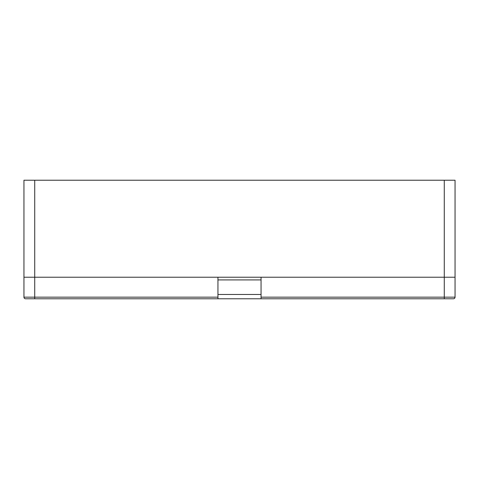 <?xml version="1.0" encoding="UTF-8"?>
<svg xmlns="http://www.w3.org/2000/svg" width="479" height="479" viewBox="0 0 479 479"><rect width="100%" height="100%" fill="white"/><g stroke="black" fill="none" stroke-linecap="round" stroke-linejoin="round"><path stroke-width="0.72" d="M23.95 297.16L23.95 180.224L444.272 180.224L444.272 277.221L455.05 277.221L23.95 277.221L34.727 277.221L34.727 297.16L23.95 297.16A1.617 1.617 0 0 0 25.567 298.776L34.727 298.776L34.727 297.16L217.945 297.16L217.945 298.776L34.727 298.776M444.272 180.224L455.05 180.224L455.05 297.16L261.055 297.16L261.055 277.221L444.272 277.221L444.272 298.776L261.055 298.776L261.055 297.16M261.055 279.916L217.945 279.916M217.945 297.16L217.945 277.221L34.727 277.221L34.727 180.224M217.945 298.776L261.055 298.776M455.05 297.16A1.617 1.617 0 0 1 453.433 298.776A1.617 1.617 0 0 0 455.05 297.16A1.617 1.617 -90 0 1 453.433 298.776L444.272 298.776M29.339 298.776L40.116 298.776L29.339 298.776M217.945 294.465L261.055 294.465"/></g></svg>
